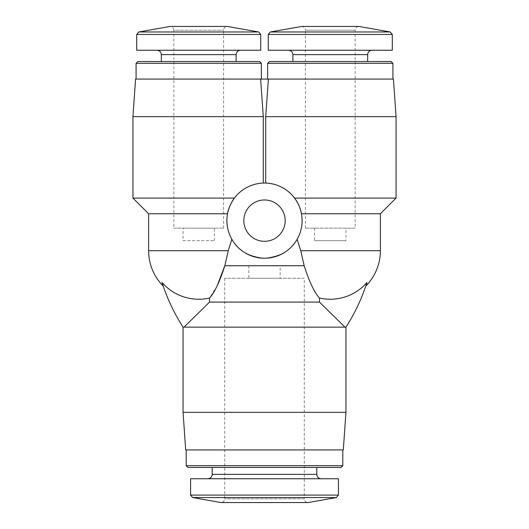 <?xml version="1.0" encoding="UTF-8"?>
<svg xmlns="http://www.w3.org/2000/svg" width="529" height="529" viewBox="0 0 529 529"><rect width="100%" height="100%" fill="white"/><g stroke="black" fill="none" stroke-linecap="round" stroke-linejoin="round"><path stroke-width="0.4" stroke-dasharray="2.65 1.98" d="M217.188 285.799L209.53 298.025L209.53 302.085L319.47 302.085L319.47 298.025C314.345 292.425 309.247 281.666 304.175 265.75L300.743 250.72L297.139 239.293C301.424 231.609 302.859 223.099 301.451 213.756C302.886 223.053 301.444 231.563 297.139 239.293C291.624 250.151 280.76 256.466 264.546 258.238C248.293 256.499 237.402 250.184 231.861 239.293C227.556 231.55 226.121 223.033 227.549 213.756C226.134 223.099 227.576 231.609 231.861 239.293C237.369 250.138 248.22 256.453 264.414 258.238C280.714 256.492 291.624 250.177 297.139 239.293M209.53 302.085L184.032 327.147L344.968 327.147L319.47 302.085M260.618 79.072L268.382 79.072L265.703 116.658L265.703 183.08C268.547 183.034 283.081 183.629 294.567 198.097C283.094 183.656 268.52 183.014 265.703 183.08A37.585 37.585 0 0 0 263.297 183.08C260.453 183.034 245.919 183.629 234.433 198.097C245.906 183.656 260.48 183.014 263.297 183.08L263.297 116.658L260.618 79.072L135.576 79.072M265.703 183.08A37.585 37.585 0 0 0 264.5 183.06A37.585 37.585 0 0 1 297.053 239.445A37.585 37.585 0 0 1 231.947 239.445A37.585 37.585 0 0 1 264.5 183.06A37.585 37.585 0 0 0 263.297 183.08M264.5 199.975A20.671 20.671 0 0 1 282.4 230.988A20.671 20.671 0 0 1 246.6 230.988A20.671 20.671 0 0 1 264.5 199.975M304.175 265.75L224.825 265.75L228.257 250.72L148.609 250.72M184.032 327.147L183.06 327.147A187.934 187.934 0 0 1 162.026 282.466A48.523 48.523 0 0 0 209.53 298.025M227.549 213.756L148.609 213.756M234.433 198.097L132.944 198.097M263.297 116.658L132.944 116.658M268.382 79.072L393.424 79.072M136.079 79.072L261.366 79.072L136.079 79.072M392.921 79.072L267.634 79.072L392.921 79.072M261.366 63.301L136.079 63.301M259.594 61.529L137.851 61.529M161.338 61.529L236.113 61.529L161.338 61.529M156.954 50.255L240.497 50.255L156.954 50.255M260.744 50.255L136.707 50.255M223.582 228.164L223.582 30.206C223.8 27.925 225.056 26.675 227.338 26.45L170.107 26.45C172.388 26.675 173.644 27.925 173.862 30.206L223.582 30.206L173.862 30.206L173.862 228.164L223.582 228.164L173.862 228.164M301.451 213.756L380.391 213.756M294.567 198.097L396.056 198.097M319.47 298.025A48.523 48.523 0 0 0 366.974 282.466A187.934 187.934 0 0 1 345.94 327.147L344.968 327.147M265.703 116.658L396.056 116.658M305.418 228.164L305.418 30.206L355.138 30.206L305.418 30.206C305.22 27.944 303.963 26.695 301.662 26.45L358.893 26.45C356.612 26.675 355.356 27.925 355.138 30.206L355.138 228.164L305.418 228.164L355.138 228.164M268.256 50.255L392.293 50.255M372.046 50.255L288.503 50.255L372.046 50.255M367.662 61.529L292.887 61.529L367.662 61.529M269.406 61.529L391.149 61.529M267.634 63.301L392.921 63.301M183.06 412.342L345.94 412.342M185.692 449.928L343.308 449.928M342.805 449.928L186.195 449.928L342.805 449.928M186.195 465.699L342.805 465.699M187.967 467.471L341.033 467.471M316.811 467.471L212.189 467.471L316.811 467.471M321.196 478.745L207.804 478.745L321.196 478.745M190.579 478.745L338.421 478.745M224.719 278.28L224.719 498.794C224.521 501.056 223.264 502.305 220.963 502.55L308.037 502.55C305.755 502.325 304.499 501.075 304.281 498.794L224.719 498.794L304.281 498.794L304.281 278.28L224.719 278.28L304.281 278.28M183.06 240.695L214.384 240.695L183.06 240.695L183.06 228.164L214.384 228.164L183.06 228.164M345.94 228.164L314.616 228.164L345.94 228.164L345.94 240.695L314.616 240.695L345.94 240.695M280.158 265.75L248.842 265.75L280.158 265.75L280.158 278.28L248.842 278.28L280.158 278.28M236.113 54.639L161.338 54.639M260.744 34.445L136.707 34.445M258.668 31.971L138.777 31.971M300.743 250.72L380.391 250.72M270.332 31.971L390.223 31.971M268.256 34.445L392.293 34.445M292.887 54.639L367.662 54.639M212.189 474.361L316.811 474.361M190.579 495.091L338.421 495.091M192.649 497.558L336.351 497.558M214.384 240.695L214.384 228.164M314.616 228.164L314.616 240.695M248.842 265.75L248.842 278.28"/><path stroke-width="0.79" d="M297.139 239.293L300.743 250.72L304.175 265.75C309.24 281.653 314.332 292.411 319.47 298.025L319.47 302.085L344.968 327.147L183.06 327.147A187.934 187.934 0 0 1 162.026 282.466C163.6 287.267 163.6 287.267 162.026 282.466C163.6 287.267 163.6 287.267 162.026 282.466A48.523 48.523 0 0 0 209.53 298.025C214.655 292.425 219.753 281.666 224.825 265.75L217.188 285.799M209.53 298.025L209.53 302.085L184.032 327.147M319.47 302.085L209.53 302.085M264.5 183.06A37.585 37.585 0 0 1 297.053 239.445A37.585 37.585 0 0 1 231.947 239.445A37.585 37.585 0 0 1 264.5 183.06M227.549 213.756C228.343 208.651 230.637 203.434 234.433 198.097C230.651 203.414 228.356 208.631 227.549 213.756L148.609 213.756L132.944 198.097L234.433 198.097M294.567 198.097C298.349 203.414 300.644 208.631 301.451 213.756C300.657 208.651 298.363 203.434 294.567 198.097L396.056 198.097L380.391 213.756L301.451 213.756M265.703 116.658L268.382 79.072L393.424 79.072L396.056 116.658L265.703 116.658L265.703 183.08M268.382 79.072L260.618 79.072L263.297 116.658L263.297 183.08M264.5 199.975A20.671 20.671 0 0 1 282.4 230.988A20.671 20.671 0 0 1 246.6 230.988A20.671 20.671 0 0 1 264.5 199.975M163.216 286.09A50.116 50.116 0 0 1 148.609 250.72L228.257 250.72L231.861 239.293L228.257 250.72L224.825 265.75L304.175 265.75M132.944 198.097L132.944 116.658L263.297 116.658M132.944 116.658L135.576 79.072L260.618 79.072M136.079 79.072L136.079 63.301L261.366 63.301L261.366 79.072M136.079 63.301L137.851 61.529L259.594 61.529L261.366 63.301M161.338 61.529L161.338 54.639L236.113 54.639C236.37 51.974 237.832 50.513 240.497 50.255M156.954 50.255C159.613 50.513 161.074 51.974 161.338 54.639M136.707 34.445L136.707 50.255L260.744 50.255L260.744 34.445L258.668 31.971L138.777 31.971L136.707 34.445L260.744 34.445M138.777 31.971L170.107 26.45L227.338 26.45L258.668 31.971M319.47 298.025A48.523 48.523 0 0 0 366.974 282.466C365.4 287.267 365.4 287.267 366.974 282.466C365.4 287.267 365.4 287.267 366.974 282.466A187.934 187.934 0 0 1 345.94 327.147L345.94 412.342L183.06 412.342L183.06 327.147M390.223 31.971L270.332 31.971L301.662 26.45L358.893 26.45L390.223 31.971L392.293 34.445L392.293 50.255L268.256 50.255L268.256 34.445L392.293 34.445M367.662 61.529L367.662 54.639C367.926 51.974 369.387 50.513 372.046 50.255M267.634 63.301L392.921 63.301L391.149 61.529L269.406 61.529L267.634 63.301L267.634 79.072M392.921 63.301L392.921 79.072M345.94 412.342L343.308 449.928L185.692 449.928L183.06 412.342M342.805 449.928L342.805 465.699L186.195 465.699L186.195 449.928M342.805 465.699L341.033 467.471L187.967 467.471L186.195 465.699M316.811 467.471L316.811 474.361L212.189 474.361C211.957 476.999 210.496 478.461 207.804 478.745M321.196 478.745C318.531 478.487 317.069 477.026 316.811 474.361M338.421 495.091L338.421 478.745L190.579 478.745L190.579 495.091L192.649 497.558L336.351 497.558L338.421 495.091L190.579 495.091M336.351 497.558L308.037 502.55L220.963 502.55L192.649 497.558M344.968 327.147L345.94 327.147M380.391 213.756L380.391 250.72L300.743 250.72M367.662 54.639L292.887 54.639C292.656 52.001 291.195 50.539 288.503 50.255M148.609 250.72L148.609 213.756M236.113 61.529L236.113 54.639M365.784 286.09A50.116 50.116 0 0 0 380.391 250.72M396.056 116.658L396.056 198.097M270.332 31.971L268.256 34.445M292.887 54.639L292.887 61.529M212.189 467.471L212.189 474.361"/></g></svg>
